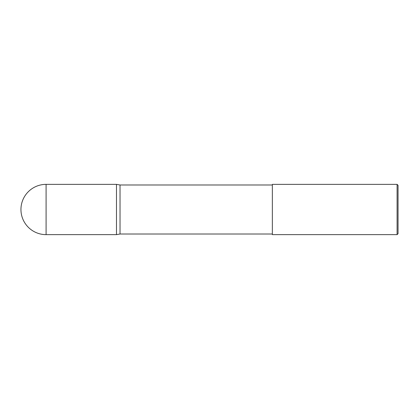 <?xml version="1.0" encoding="UTF-8"?>
<svg xmlns="http://www.w3.org/2000/svg" width="419" height="419" viewBox="0 0 419 419"><rect width="100%" height="100%" fill="white"/><g stroke="black" fill="none" stroke-linecap="round" stroke-linejoin="round"><path stroke-width="0.31" stroke-dasharray="2.1 1.57" d="M116.482 184.36L116.482 234.64M272.35 184.36L272.35 234.64M120.033 184.989L120.033 234.012M398.05 233.682L398.05 185.318M397.092 184.36L397.092 234.64M272.35 209.5L272.35 184.989L272.35 209.5M46.09 234.64L46.09 184.36"/><path stroke-width="0.63" d="M272.35 234.012L120.033 234.012L116.482 234.64L116.482 184.36L46.09 184.36L46.09 234.64A25.14 25.14 0 0 1 20.95 209.5A25.14 25.14 0 0 1 46.09 184.36M120.033 234.012L120.033 184.989L116.482 184.36M397.092 184.36L398.05 185.318L398.05 233.682L397.092 234.64L397.092 184.36L272.35 184.36L272.35 234.64L397.092 234.64M116.482 234.64L46.09 234.64M272.35 184.989L120.033 184.989"/></g></svg>
